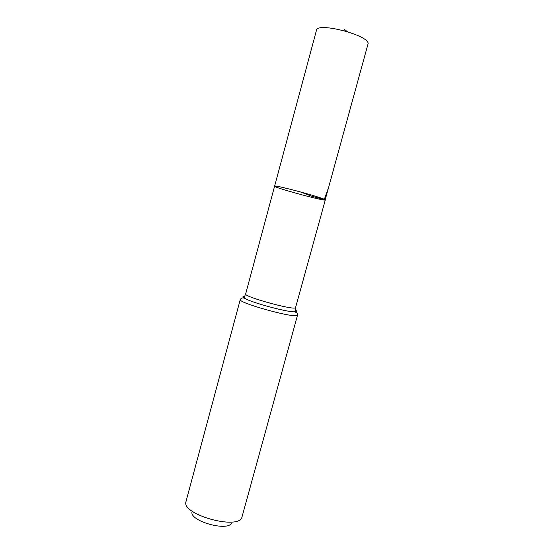 <?xml version="1.0" encoding="UTF-8"?>
<svg xmlns="http://www.w3.org/2000/svg" width="554" height="554" viewBox="0 0 554 554"><rect width="100%" height="100%" fill="white"/><g stroke="black" fill="none" stroke-linecap="round" stroke-linejoin="round"><path stroke-width="0.83" d="M325.198 199.786L325.302 199.946C325.704 201.691 273.378 187.474 274.604 186.172C273.288 184.274 323.979 197.903 325.198 199.786L368.133 43.565C368.701 35.089 316.888 21.793 316.473 30.269L274.604 186.172C273.288 184.274 323.979 197.903 325.198 199.786M191.961 512.014C189.863 521.141 227.715 531.771 231.53 523.108M297.56 315.067L297.339 315.33C294.707 318.605 237.313 302.664 240.277 299.499L185.853 502.083C182.488 514.618 236.883 529.887 241.773 517.755L297.56 315.067L297.436 313.689C297.207 312.948 296.21 312.324 294.444 311.819L296.425 311.563C296.923 311.265 296.577 310.746 295.386 310.011M348.037 31.841L344.339 29.681L344.069 30.678M300.275 191.871L311.459 196.144L324.235 199.53L328.487 187.82L368.133 43.565M244.716 296.245C242.417 296.307 242.382 296.986 244.612 298.281L244.356 297.089L245.651 293.98C243.185 296.487 293.101 310.344 295.511 307.802L325.302 199.946M240.277 299.499C241.246 297.941 242.687 297.533 244.612 298.281C251.405 302.532 286.432 312.047 294.444 311.819L295.261 310.919L295.718 307.581M245.651 293.98L274.604 186.172"/></g></svg>
